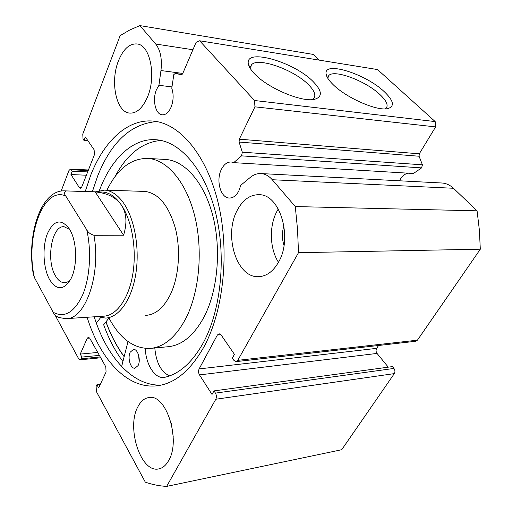 <?xml version="1.0" encoding="UTF-8"?>
<svg xmlns="http://www.w3.org/2000/svg" width="512" height="512" viewBox="0 0 512 512"><rect width="100%" height="100%" fill="white"/><g stroke="black" fill="none" stroke-linecap="round" stroke-linejoin="round"><path stroke-width="0.77" d="M69.51 229.101C61.197 218.266 53.792 219.866 47.296 233.901C42.176 247.206 43.194 268.141 49.562 279.558C56.832 290.803 64 290.464 71.078 278.554C77.216 266.534 77.101 243.846 70.829 231.546L69.51 229.101M70.509 279.661C68.589 281.677 66.554 282.694 64.397 282.707C60.992 282.598 57.99 280.282 55.398 275.75C45.811 260.166 51.789 225.235 64.109 226.726L69.773 229.549M101.485 192.013L102.803 192.051C109.568 192.595 115.763 196.928 121.395 205.062C132.032 220.678 136.928 249.722 132.755 274.394C128.608 299.098 116.224 315.91 103.45 316.192L66.938 318.598M95.738 191.834L104.698 190.106C111.661 190.669 118.048 195.123 123.859 203.462C134.867 219.533 139.955 249.485 135.642 274.938C131.366 300.435 118.56 317.773 105.363 318.08L97.626 316.576M93.965 235.29C90.387 234.208 87.974 232.365 86.726 229.766C91.686 251.098 89.952 277.792 82.605 295.034C74.202 312.595 64.371 318.33 53.12 312.224C54.048 314.4 55.917 316.16 58.714 317.504L65.824 318.669C85.075 319.936 101.229 275.219 93.965 235.29L123.59 235.213C127.296 222.918 126.566 212.864 121.395 205.062C116.032 197.427 107.296 193.043 95.194 191.904L65.158 190.88L102.803 192.051M53.12 312.224L34.419 277.574C25.043 237.203 43.142 185.811 65.741 195.981C63.898 193.574 64.077 191.917 66.285 191.002M65.158 190.88C40.634 189.05 26.278 235.859 33.382 274.515L34.419 277.574M123.59 235.213L95.194 191.904M86.726 229.766L65.741 195.981M139.168 361.632L138.586 355.034M138.112 365.542L134.944 368.218C130.547 368.928 127.277 357.702 130.214 352.173L133.459 349.421C137.811 348.73 141.107 360.026 138.112 365.542M145.274 348.41C145.766 364.141 154.65 378.586 163.706 377.466L163.974 377.485C179.162 374.304 192.371 362.547 203.61 342.227C221.069 309.651 226.349 256.896 215.846 213.779C205.357 170.598 181.235 142.387 157.498 139.872C134.253 137.165 112.768 157.024 100.627 187.347L99.373 190.547M160.813 140.403C142.112 142.291 126.81 154.432 114.886 176.813M108.973 318.029L103.667 324.762C108.736 338.842 115.149 351.098 122.912 361.542M100.634 317.581L96.346 323.098M121.638 366.534L128.032 341.555M154.803 347.981C156.179 362.726 161.107 372.026 169.581 375.891M163.974 377.44L164.429 377.389M146.944 315.277L145.709 315.36C155.443 314.816 163.667 307.872 170.394 294.534C178.848 276.954 180.934 250.118 175.411 228.39C168.762 205.606 158.65 193.293 145.062 191.43L143.654 191.386M151.494 348.294L167.366 346.797C181.696 345.702 193.99 335.629 204.262 316.57C217.715 290.432 221.408 249.562 212.973 216.352C204.531 183.098 185.446 161.254 166.387 159.514L164.109 159.379M108.877 317.843C119.693 338.33 133.286 348.538 149.67 348.467C163.827 347.398 175.987 337.203 186.144 317.869C199.456 291.36 203.11 249.837 194.752 216.109C186.394 182.336 167.507 160.192 148.678 158.458C131.514 157.869 117.6 168.448 106.931 190.182M105.997 321.805C110.81 335.091 116.877 346.669 124.198 356.531M435.187 121.587L435.622 126.906L254.944 106.829L254.522 100.506L435.187 121.587L377.542 69.568L199.616 40.774L196.083 42.336L182.752 73.491L181.306 74.669L175.258 73.44L173.818 74.605L171.782 88.211C173.805 94.438 173.542 100.819 171.002 107.36C168.589 112.589 165.613 115.066 162.074 114.797C155.354 114.285 152.141 99.386 156.525 89.536L158.925 85.318L171.968 86.88M399.52 180.787L400.435 179.053C402.368 175.936 404.845 173.971 407.872 173.165M241.536 155.859L242.323 152.198L422.426 164.819L421.6 167.891L241.536 155.859L233.715 162.643L231.392 162.003C227.322 161.811 223.987 164.269 221.376 169.389C215.763 180.192 220.499 197.92 229.197 198.029C233.05 198.138 236.262 195.763 238.848 190.899L240.8 185.248L250.336 177.357C253.798 174.522 257.485 173.267 261.408 173.587C265.408 173.997 269.018 176.045 272.243 179.731L295.29 206.566L297.536 229.478L298.502 252.678L237.76 360.346L417.434 340.173L415.629 341.286L236.147 361.613M233.715 162.643L413.402 173.504L421.6 167.891M313.35 81.805C322.157 90.938 322.643 96.749 314.81 99.232C302.483 102.835 267.29 88 254.234 73.491C250.765 69.798 248.8 66.566 248.339 63.789C244.864 47.61 294.528 62.029 313.35 81.805M312.32 99.597L313.843 98.368C316.115 95.2 314.381 90.701 308.64 84.858C294.17 69.677 257.037 56.563 251.347 65.043L250.451 68.774M384.397 91.795C393.683 100.749 394.867 106.336 387.936 108.57C377.504 111.501 346.31 97.939 333.082 84.582C328.813 80.397 326.483 76.858 326.086 73.958C323.533 60.531 365.952 73.965 384.397 91.795M385.325 108.864L386.298 108.051C388.41 105.082 386.323 100.614 380.038 94.656C365.728 80.813 333.446 68.774 328.627 75.776L327.808 78.291M124.16 356.691C116.826 346.803 110.746 335.206 105.926 321.894M161.056 385.114C132.429 386.125 106.733 356.8 94.214 316.8M92.333 191.725L97.875 175.437C111.622 141.562 131.264 123.61 156.813 121.587M85.235 191.507L90.746 175.123C104.179 140.685 128.397 117.779 154.726 121.261C180.678 124.41 207.059 155.782 218.394 203.84C229.747 251.821 223.61 310.387 204.25 346.336C190.464 370.893 174.419 384.077 156.109 385.888C126.688 388.749 99.904 358.72 87.11 317.267M168.589 460.678C165.869 465.478 162.522 468.23 158.56 468.941C140.666 473.024 126.176 427.379 137.888 406.771C140.762 401.203 144.474 398.125 149.03 397.53C166.15 393.658 181.216 440.275 168.589 460.678M173.197 436.614L171.258 423.277M147.392 97.261C142.458 108.339 136.486 113.613 129.459 113.075C116.134 112.006 109.971 81.555 118.464 60.813C123.386 48.845 129.696 43.238 137.395 43.994C150.349 45.37 156.461 76.787 147.392 97.261M278.406 262.368C272.96 271.706 266.246 276.48 258.278 276.691C236.474 277.728 223.578 235.11 237.171 210.406C242.81 199.731 250.214 194.502 259.373 194.714C280.186 194.483 293.056 238.195 278.406 262.368M278.458 262.272C269.6 248.506 268.979 225.85 277.03 211.155L278.291 208.96M284.006 245.466C281.914 238.893 281.894 232.32 283.942 225.734M435.622 126.906L419.29 153.811L419.066 156.23L239.098 142.061L242.323 152.198M422.426 164.819L419.066 156.23M272.243 179.731L453.453 188.269C450.131 185.158 446.4 183.405 442.259 183.021L441.094 182.957M453.453 188.269L477.082 210.822L479.354 229.901L480.314 249.203L417.434 340.173M376.653 348.352C375.757 350.048 375.885 351.738 377.037 353.427L199.494 374.906C198.406 372.883 198.285 370.886 199.13 368.922L376.653 348.352L378.56 345.485M388.269 367.162L377.037 353.427M393.92 368.435L392.41 366.598L214.01 390.893L215.437 393.107L393.92 368.435C395.117 370.182 395.251 371.904 394.317 373.613L341.702 449.722L166.643 486.4C159.366 485.997 152.262 484.589 145.325 482.17L96.39 391.584L96.122 386.477L96.928 384.736L98.65 387.891L106.074 372.006L105.792 366.822L89.747 338.214L88.416 337.21L87.232 338.278L80.256 354.086L81.882 357.075L81.114 358.81L100.256 356.941M158.925 85.318L160.954 70.547C162.227 59.053 160.486 50.214 155.718 44.032L139.891 25.6L313.222 54.419L319.194 60.122M139.891 25.6L129.818 29.952L120.141 35.629L82.765 134.118L83.027 139.027L83.987 140.435L87.91 140.71M88.198 170.579L71.315 169.773L72.237 171.2L70.957 174.547L79.334 187.603L80.307 188.307L81.786 186.906L94.394 154.784L94.125 149.773L85.318 136.934L83.987 140.435M71.315 169.773L70.406 169.12L68.947 170.528L61.165 191.046M100.73 357.786L80.013 359.827L78.675 358.784L54.944 314.861M80.013 359.827L81.114 358.81M394.317 373.613L215.821 399.238L166.643 486.4M215.821 399.238C216.704 397.254 216.576 395.206 215.437 393.107M199.494 374.906L212.026 394.438L214.01 390.893M220.947 334.714L217.37 335.027L199.13 368.922M217.37 335.027L219.11 333.715L221.114 334.938L234.432 354.355L232.339 358.106L233.843 360.307L236.032 361.626L237.76 360.346M239.098 142.061L239.309 139.181L419.29 153.811M254.944 106.829L239.309 139.181M199.616 40.774L254.522 100.506M298.502 252.678L480.314 249.203M477.082 210.822L295.29 206.566M72.237 171.2L87.667 171.917M70.957 174.547L86.374 175.219M96.928 384.736L100.314 384.333M80.256 354.086L97.734 352.448M81.882 357.075L99.386 355.392M155.718 44.032L192.915 49.741M79.334 187.603L81.382 187.674M89.67 338.08L87.232 338.278M182.176 74.355L175.258 73.44M160.954 70.547L182.778 73.434M145.062 191.43L104.698 190.106M64.909 282.688L64.397 282.707M163.706 377.466L164.467 377.376M166.387 159.514L148.678 158.458M162.074 114.797L162.49 114.842M229.197 198.029L229.76 198.042M156.109 385.888L158.547 385.581M159.098 468.832L158.56 468.941M130.221 113.152L129.459 113.075M259.571 276.64L258.278 276.691M70.406 169.12L88.429 169.984M250.483 66.886L251.347 65.043M327.936 77.101L328.627 75.776M327.418 77.632L326.086 73.958M250.362 68.634L248.339 63.789M261.408 173.587L442.259 183.021M175.238 73.44L182.176 74.349"/></g></svg>

